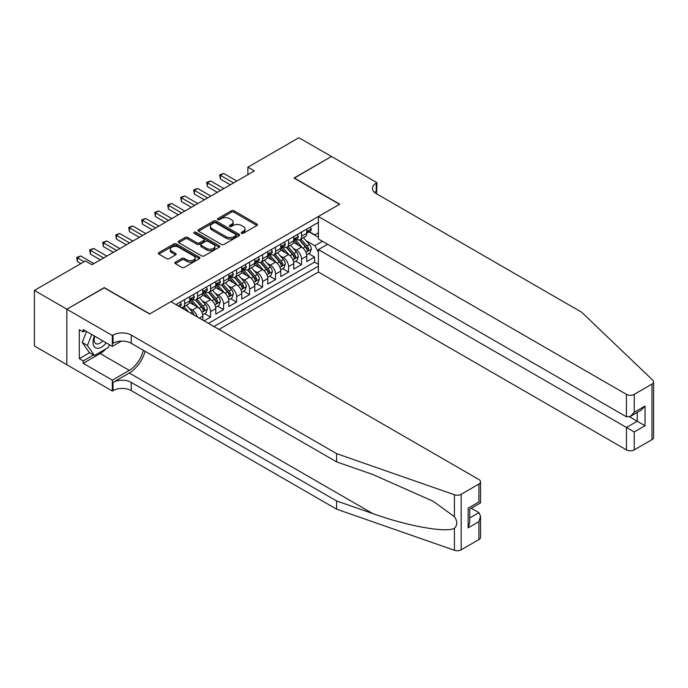 <?xml version="1.0" encoding="UTF-8"?>
<svg xmlns="http://www.w3.org/2000/svg" width="688" height="688" viewBox="0 0 688 688"><rect width="100%" height="100%" fill="white"/><g stroke="black" fill="none" stroke-linecap="round" stroke-linejoin="round"><path stroke-width="1.03" d="M241.557 233.301A1.264 0.731 0 0 0 243.337 233.301L256.899 225.475A1.806 1.041 0 0 0 257.424 224.744A1.806 1.041 0 0 0 256.899 224.004L233.929 210.743A1.806 1.041 0 0 0 231.383 210.743L217.821 218.569A1.264 0.731 0 0 0 217.451 219.085A1.264 0.731 0 0 0 217.821 219.601A1.264 0.731 0 0 0 219.61 219.601L221.364 218.595A5.771 3.337 0 0 1 229.534 218.595L231.443 219.696A5.771 3.337 0 0 1 233.137 222.052A5.771 3.337 0 0 1 231.443 224.408L229.689 225.423A1.264 0.731 0 0 0 229.319 225.939A1.264 0.731 0 0 0 229.689 226.455A1.264 0.731 0 0 0 231.478 226.455L233.232 225.44A5.771 3.337 0 0 1 241.393 225.44L243.311 226.55A5.771 3.337 0 0 1 244.997 228.906A5.771 3.337 0 0 1 243.311 231.263L241.557 232.277A1.264 0.731 0 0 0 241.187 232.793A1.264 0.731 0 0 0 241.557 233.301L241.557 232.277M175.371 262.162A1.806 1.041 0 0 0 174.847 262.893A1.806 1.041 0 0 0 175.371 263.633L181.813 267.357A1.806 1.041 0 0 0 184.367 267.357L199.417 258.662A1.806 1.041 0 0 0 199.95 257.923A1.806 1.041 0 0 0 199.417 257.192L176.455 243.93A1.806 1.041 0 0 0 173.901 243.93L158.851 252.625A1.806 1.041 0 0 0 158.326 253.356A1.806 1.041 0 0 0 158.851 254.096L166.634 258.585A1.806 1.041 0 0 0 169.188 258.585L175.629 254.87A1.806 1.041 0 0 0 176.154 254.13A1.806 1.041 0 0 0 175.629 253.399L171.768 251.163A4.825 2.786 0 0 1 170.357 249.194A4.825 2.786 0 0 1 173.333 246.622A4.825 2.786 0 0 1 178.596 247.224L193.715 255.953A4.825 2.786 0 0 1 195.125 257.923A4.825 2.786 0 0 1 192.15 260.503A4.825 2.786 0 0 1 186.887 259.892L184.367 258.439A1.806 1.041 0 0 0 181.813 258.439L175.371 262.162L175.371 263.633M104.266 287.842L66.891 309.187L34.4 290.431L34.4 345.961L66.831 364.683M104.266 287.61L149.752 313.874L339.519 204.319L294.025 178.054L331.401 156.477L298.902 137.72L247.886 167.175L247.886 174.675M34.4 290.431L85.415 260.976L91.917 264.725L254.388 170.925L247.886 167.175M221.493 244.446A1.806 1.041 0 0 0 224.047 244.446L239.097 235.752A1.806 1.041 0 0 0 239.63 235.021A1.806 1.041 0 0 0 239.097 234.281L216.135 221.02A1.806 1.041 0 0 0 213.581 221.02L198.531 229.715A1.806 1.041 0 0 0 197.998 230.454A1.806 1.041 0 0 0 198.531 231.185L221.493 244.446M194.635 233.576A1.264 0.731 0 0 1 195.917 233.757L219.24 247.224L204.207 255.902A1.806 1.041 0 0 1 201.653 255.902L178.691 242.64L185.132 238.951L185.132 237.446L178.691 241.17A1.806 1.041 0 0 0 178.158 241.901A1.806 1.041 0 0 0 178.691 242.64L178.691 241.17M185.132 238.951A1.806 1.041 0 0 1 187.686 238.951L187.686 237.446A1.806 1.041 0 0 0 185.132 237.446M187.686 237.446L197 242.821A1.806 1.041 0 0 0 199.546 242.821L203.82 240.361A1.806 1.041 0 0 0 204.353 239.622A1.806 1.041 0 0 0 203.82 238.882L194.128 233.284A1.264 0.731 0 0 1 193.758 232.768A1.264 0.731 0 0 1 194.532 232.097A1.264 0.731 0 0 1 195.917 232.252L219.257 245.736A1.806 1.041 0 0 1 219.79 246.467A1.806 1.041 0 0 1 219.257 247.207L219.257 245.736M204.087 320.857L210.58 317.108L204.671 313.694M202.117 300.733L205.385 302.625A7.353 4.248 60 0 1 210.58 311.63L215.783 308.628L215.783 314.106L223.583 309.6L217.666 306.186M215.12 293.234L218.38 295.118A7.353 4.248 60 0 1 223.583 304.122L228.777 301.12L228.777 306.599L236.577 302.101L230.669 298.678M228.115 285.726L231.383 287.61A7.353 4.248 60 0 1 236.577 296.623L241.78 293.613L241.78 299.091L249.581 294.593L243.664 291.179M241.118 278.227L244.378 280.111A7.353 4.248 60 0 1 249.581 289.115L254.775 286.113L254.775 291.592L262.575 287.085L256.658 283.671M254.113 270.719L257.372 272.603A7.353 4.248 60 0 1 262.575 281.607L267.77 278.606L267.77 284.084L275.57 279.586L269.662 276.172M267.107 263.22L270.375 265.104A7.353 4.248 60 0 1 275.57 274.108L280.773 271.106L280.773 276.585L288.573 272.078L282.656 268.664M280.111 255.712L283.37 257.596A7.353 4.248 60 0 1 288.573 266.6L293.767 263.599L293.767 269.077L301.568 264.579L301.568 259.101A7.353 4.248 -120 0 0 296.365 250.097L293.105 248.205M295.651 261.165L301.568 264.579M202.788 320.109L202.788 316.127A7.353 4.248 -120 0 0 197.585 307.123L189.544 302.479M197.284 316.927A7.353 4.248 60 0 0 192.391 310.125L189.123 308.241M215.783 308.628A7.353 4.248 -120 0 0 210.58 299.624L202.547 294.98M228.777 301.12A7.353 4.248 -120 0 0 223.583 292.116L215.542 287.472M241.78 293.613A7.353 4.248 -120 0 0 236.577 284.608L228.545 279.973M254.775 286.113A7.353 4.248 -120 0 0 249.581 277.109L241.54 272.465M267.77 278.606A7.353 4.248 -120 0 0 262.575 269.601L254.534 264.966M280.773 271.106A7.353 4.248 -120 0 0 275.57 262.102L267.537 257.458M293.767 263.599A7.353 4.248 -120 0 0 288.573 254.594L280.532 249.95M218.965 329.449L318.398 272.044L626.441 449.892L626.441 427.454L637.234 421.228L637.234 412.43M213.899 326.525L318.398 266.187M318.398 222.362L175.947 304.612M192.322 299.28L192.391 299.323A7.353 4.248 60 0 0 196.063 299.684L201.266 296.683A7.353 4.248 -120 0 0 202.788 293.32L202.788 289.115M205.316 291.772L205.385 291.815A7.353 4.248 60 0 0 209.057 292.176L214.26 289.175A7.353 4.248 -120 0 0 215.783 285.812L215.783 281.607M218.311 284.273L218.38 284.307A7.353 4.248 60 0 0 222.061 284.677L227.255 281.676A7.353 4.248 -120 0 0 228.777 278.305L228.777 274.108M231.314 276.765L231.383 276.808A7.353 4.248 60 0 0 235.055 277.169L240.258 274.168A7.353 4.248 -120 0 0 241.78 270.805L241.78 266.6M244.309 269.266L244.378 269.3A7.353 4.248 60 0 0 248.05 269.67L253.253 266.669A7.353 4.248 -120 0 0 254.775 263.298L254.775 259.101M257.303 261.758L257.372 261.801A7.353 4.248 60 0 0 261.053 262.162L266.247 259.161A7.353 4.248 -120 0 0 267.77 255.798L267.77 251.593M270.307 254.259L270.375 254.293A7.353 4.248 60 0 0 274.048 254.663L279.251 251.653A7.353 4.248 -120 0 0 280.773 248.291L280.773 244.085M283.301 246.751L283.37 246.794A7.353 4.248 60 0 0 287.051 247.155L292.245 244.154A7.353 4.248 -120 0 0 293.767 240.791L293.767 236.586M208.438 323.369L314.562 262.102L314.562 257.071L306.771 261.578L306.771 256.099A7.353 4.248 -120 0 0 301.568 247.095L293.527 242.451M296.304 239.243L296.365 239.286A7.353 4.248 -120 0 0 300.045 239.648A7.353 4.248 -120 0 0 301.568 236.285L301.568 232.08M300.045 239.648L305.24 236.646A7.353 4.248 -120 0 0 306.771 233.284L306.771 229.078M176.79 305.094L176.79 304.122M184.59 299.624L184.59 303.821A7.353 4.248 60 0 1 183.068 307.192A7.353 4.248 60 0 1 180.798 307.416M183.068 307.192L188.263 304.191A7.353 4.248 -120 0 0 189.785 300.819L189.785 296.614M197.585 292.116L197.585 296.322A7.353 4.248 60 0 1 196.063 299.684M210.58 284.608L210.58 288.814A7.353 4.248 60 0 1 209.057 292.176M223.583 277.109L223.583 281.306A7.353 4.248 60 0 1 222.061 284.677M236.577 269.601L236.577 273.807A7.353 4.248 60 0 1 235.055 277.169M249.581 262.102L249.581 266.299A7.353 4.248 60 0 1 248.05 269.67M262.575 254.594L262.575 258.8A7.353 4.248 60 0 1 261.053 262.162M275.57 247.087L275.57 251.292A7.353 4.248 60 0 1 274.048 254.663M288.573 239.587L288.573 243.793A7.353 4.248 60 0 1 287.051 247.155M288.573 266.6L288.573 272.078M275.57 274.108L275.57 279.586M262.575 281.607L262.575 287.085M249.581 289.115L249.581 294.593M236.577 296.623L236.577 302.101M223.583 304.122L223.583 309.6M210.58 311.63L210.58 317.108M318.398 251.928L314.829 245.736L306.1 240.705M314.829 245.736L322.491 241.316M309.041 231.89L318.398 237.3M309.299 231.744L314.829 234.935L318.398 232.871M308.654 253.657L314.562 257.071M314.562 262.102L318.398 264.312M242.056 233.481L243.311 232.759A5.771 3.337 0 0 0 244.997 230.403L244.997 228.906M233.137 222.052L233.137 223.557A5.771 3.337 0 0 1 231.443 225.913L230.196 226.636M256.899 224.004L256.899 225.475L233.929 212.248A1.806 1.041 0 0 0 231.383 212.248L218.328 219.782M239.097 234.281L239.097 235.752L216.135 222.525A1.806 1.041 0 0 0 213.581 222.525L198.548 231.202M235.907 235.537A1.264 0.731 0 0 0 236.276 235.021A1.264 0.731 0 0 0 235.907 234.505L215.748 222.86A1.264 0.731 0 0 0 213.968 222.86L212.119 223.935A5.771 3.337 0 0 0 210.425 226.292A5.771 3.337 0 0 0 212.119 228.648L225.896 236.603A5.771 3.337 0 0 0 234.058 236.603L235.907 235.537L235.907 237.033A1.264 0.731 0 0 0 236.276 236.517L236.276 235.021M210.425 226.292L210.425 227.788A5.771 3.337 0 0 0 212.119 230.145L212.119 228.648M235.907 237.033L234.058 238.1A5.771 3.337 0 0 1 225.896 238.1L212.119 230.145M187.686 238.951L197 244.326A1.806 1.041 0 0 0 199.546 244.326L203.82 241.858A1.806 1.041 0 0 0 204.353 241.118L204.353 239.622M206.658 248.402A4.825 2.786 0 0 0 211.921 249.013A4.825 2.786 0 0 0 214.897 246.433A4.825 2.786 0 0 0 213.486 244.464L208.163 241.385A1.806 1.041 0 0 0 205.609 241.385L201.335 243.853A1.806 1.041 0 0 0 200.81 244.593A1.806 1.041 0 0 0 201.335 245.332L206.658 248.402L206.658 249.907A4.825 2.786 0 0 0 211.921 250.509A4.825 2.786 0 0 0 214.897 247.938L214.897 246.433M200.81 244.593L200.81 246.098A1.806 1.041 0 0 0 201.335 246.829L201.335 245.332M206.658 249.907L201.335 246.829M195.125 257.923L195.125 259.428A4.825 2.786 0 0 1 192.15 261.999A4.825 2.786 0 0 1 186.887 261.397L184.367 259.944A1.806 1.041 0 0 0 181.813 259.944L175.397 263.65M170.357 249.194L170.357 250.699A4.825 2.786 0 0 0 171.768 252.668L171.768 251.163M175.629 253.399L175.629 254.87L171.768 252.668M199.4 258.679L176.455 245.427A1.806 1.041 0 0 0 173.901 245.427L158.876 254.113M306.659 254.809L310.013 252.866L311.311 249.116A4.868 2.812 -120 0 0 309.419 244.541L303.477 237.67M302.29 247.568L295.505 239.708M298.429 245.281L294.49 240.714A11.67 6.742 -120 0 0 294.129 240.31M299.383 239.914L305.386 246.872A4.868 2.812 60 0 1 307.123 250.226C307.854 251.206 308.379 250.905 308.688 249.323A4.868 2.812 -120 0 0 306.951 245.969L301.009 239.097M299.736 239.802L306.186 247.276A2.485 1.436 60 0 1 306.814 248.248L308.688 249.323M307.123 250.226L307.476 250.802M310.211 227.092L311.311 229.009A4.868 2.812 60 0 1 310.305 231.159L307.837 232.587A4.868 2.812 -120 0 0 308.688 231.46L308.585 231.03M233.593 182.931L220.401 175.311L223.643 173.436L236.835 181.056M306.925 232.811L306.951 232.811A4.868 2.812 -120 0 0 307.837 232.587M308.061 231.099L308.688 231.46C308.379 230.729 307.863 231.03 307.123 232.363A4.868 2.812 60 0 1 306.771 233.06M230.342 184.805L220.401 179.069L220.401 175.311L219.678 174.898L223.643 173.436M220.401 179.069L219.678 174.898M94.437 336.045A11.945 6.897 120 0 0 97.24 348.291A11.945 6.897 120 0 0 106.158 342.813M94.841 336.277A8.179 4.721 120 0 0 95.838 343.596A8.179 4.721 120 0 0 97.034 343.966A8.179 4.721 120 0 0 102.675 340.801M109.512 344.748L108.48 347.388L94.454 355.49L89.251 352.488L82.233 342.504L86.516 331.47M94.454 355.49L87.436 345.505L91.719 334.471M82.233 342.504L87.436 345.505M327.626 244.274L318.398 249.606L634.241 431.952L634.241 449.892L651.983 439.649L651.983 384.119A5.513 3.182 0 0 0 653.6 381.866A5.513 3.182 0 0 0 652.809 380.215L581.601 312.189L376.241 193.62A12.866 7.43 180 0 1 372.475 188.374A12.866 7.43 180 0 1 376.241 183.12L376.955 182.707L331.461 156.443L294.223 178.166M318.398 249.606L318.398 272.044M294.223 177.943L339.717 204.207L318.398 216.514L626.441 394.362A5.513 3.182 0 0 0 634.241 394.362L651.983 384.119M376.955 182.707L376.568 193.81M318.398 216.514L318.398 238.951L626.441 416.799L626.441 394.362M653.6 381.866L653.6 437.396A5.513 3.182 180 0 1 651.983 439.649M634.241 449.892A5.513 3.182 180 0 1 626.441 449.892M374.616 192.477A12.866 7.43 180 0 1 376.241 191.333L376.241 183.12M629.563 416.799L645.034 425.726L634.241 431.952M634.241 394.362L634.241 412.293L630.346 416.412L626.441 416.799M634.241 412.293L645.034 406.066L641.13 410.186L630.346 416.412M478.917 539.564L478.917 521.633L480.534 516.198L480.534 537.311A5.513 3.182 180 0 1 478.917 539.564L461.175 549.807A5.513 3.182 180 0 1 454.424 550.28L336.595 509.172L336.595 500.959L131.236 382.39A12.866 7.43 -0 0 0 113.038 382.39L129.284 373.008A23.942 13.82 120 0 0 145.099 351.301M336.595 500.959L372.724 513.558C407.262 526.01 445.841 532.976 454.424 528.324C457.554 525.116 457.554 521.246 454.424 516.714L433.225 501.294L372.724 474.462L336.595 461.863L131.236 343.295A12.866 7.43 -0 0 0 113.038 343.295L113.038 335.073L112.325 335.486L66.831 309.222L104.069 287.722L149.563 313.986L170.873 301.679L478.917 479.527A5.513 3.182 -0 0 1 480.534 481.781A5.513 3.182 -0 0 1 478.917 484.034L461.175 494.276L461.175 549.807M336.595 509.172L131.236 390.612A12.866 7.43 -0 0 0 113.038 390.612L112.325 391.025L66.831 364.76L66.831 309.222M336.595 461.863L336.595 453.641L131.236 335.073A12.866 7.43 -0 0 0 113.038 335.073M454.424 516.714L454.424 494.749L336.595 453.641M105.9 348.876A20.683 11.937 -60 0 1 100.164 353.537L83.205 363.333L83.205 360.925L93.542 354.965M85.286 330.765L83.205 331.96L79.309 329.715L79.309 358.68L83.205 360.925M83.205 331.96L83.205 329.561L112.325 346.374L112.325 335.486M112.325 391.025L112.325 380.137L129.284 370.35A20.683 11.937 120 0 0 143.285 350.252M83.205 363.333L112.325 380.137M471.306 508.226L478.917 512.629L480.534 516.198M121.398 341.128L112.325 346.374M454.424 494.749A5.513 3.182 -0 0 0 461.175 494.276M79.309 358.68L89.646 352.712M478.917 521.633L468.132 527.859L469.749 522.424L469.749 509.129L480.534 502.902L480.534 481.781M468.132 527.859L468.132 508.2C470.239 509.412 470.239 509.412 468.132 508.2L478.917 501.965C481.024 503.186 481.024 503.186 478.917 501.973L478.917 484.034M293.656 262.309L297.018 260.374L298.317 256.624A4.868 2.812 -120 0 0 296.416 252.049L290.482 245.169M289.295 255.067L282.501 247.216M285.425 252.78L281.487 248.222A11.67 6.742 -120 0 0 281.125 247.818M286.389 247.422L292.391 254.371A4.868 2.812 60 0 1 294.129 257.733C294.86 258.705 295.376 258.413 295.685 256.83A4.868 2.812 -120 0 0 293.948 253.476L288.014 246.596M286.741 247.302L293.191 254.775A2.485 1.436 60 0 1 293.819 255.747L295.685 256.83M294.129 257.733L294.481 258.31M280.661 269.816L284.024 267.881L285.322 264.123A4.868 2.812 -120 0 0 283.422 259.548L277.488 252.677M276.292 262.575L269.507 254.715M272.431 260.288L268.492 255.73A11.67 6.742 -120 0 0 268.131 255.317M273.385 254.921L279.397 261.879A4.868 2.812 60 0 1 281.134 265.233C281.865 266.213 282.381 265.912 282.691 264.33A4.868 2.812 -120 0 0 280.953 260.976L275.011 254.104M273.738 254.809L280.197 262.283A2.485 1.436 60 0 1 280.816 263.255L282.691 264.33M281.134 265.233L281.487 265.809M267.666 277.324L271.02 275.381L272.319 271.631A4.868 2.812 -120 0 0 270.427 267.056L264.484 260.176M263.298 270.083L256.512 262.223M259.436 267.787L255.497 263.229A11.67 6.742 -120 0 0 255.136 262.825M260.391 262.429L266.394 269.378A4.868 2.812 60 0 1 268.131 272.74C268.862 273.721 269.386 273.42 269.696 271.837A4.868 2.812 -120 0 0 267.959 268.483L262.016 261.603M260.743 262.317L267.193 269.791A2.485 1.436 60 0 1 267.821 270.754L269.696 271.837M268.131 272.74L268.483 273.317M254.663 284.823L258.026 282.888L259.324 279.13A4.868 2.812 -120 0 0 257.424 274.564L251.49 267.684M250.303 277.582L243.509 269.722M246.433 275.295L242.494 270.737A11.67 6.742 -120 0 0 242.133 270.324M247.388 269.928L253.399 276.886A4.868 2.812 60 0 1 255.136 280.24C255.867 281.22 256.383 280.919 256.693 279.345A4.868 2.812 -120 0 0 254.956 275.983L249.022 269.111M247.749 269.816L254.199 277.29A2.485 1.436 60 0 1 254.827 278.262L256.693 279.345M255.136 280.24L255.489 280.816M297.216 234.599L298.317 236.509A4.868 2.812 60 0 1 297.311 238.667L294.842 240.095A4.868 2.812 -120 0 0 295.685 238.968L295.582 238.538M220.59 190.438L207.398 182.819L210.648 180.944L223.841 188.555M293.931 240.318L293.948 240.318A4.868 2.812 -120 0 0 294.842 240.095M295.057 238.607L295.685 238.968C295.384 238.237 294.86 238.538 294.129 239.871A4.868 2.812 60 0 1 293.767 240.559M217.339 192.313L207.398 186.568L207.398 182.819L206.684 182.406L210.648 180.944M207.398 186.568L206.684 182.406M284.213 242.099L285.322 244.016A4.868 2.812 60 0 1 284.307 246.166L281.839 247.594A4.868 2.812 -120 0 0 282.691 246.476L282.587 246.037M207.595 197.938L194.403 190.318L197.654 188.443L210.846 196.063M280.936 247.826L280.953 247.826A4.868 2.812 -120 0 0 281.839 247.594M282.063 246.106L282.691 246.476C282.381 245.736 281.865 246.037 281.134 247.37A4.868 2.812 60 0 1 280.773 248.067M204.345 199.812L194.403 194.076L194.403 190.318L193.689 189.905L197.654 188.443M194.403 194.076L193.689 189.905M271.218 249.606L272.319 251.516A4.868 2.812 60 0 1 271.313 253.674L268.845 255.102A4.868 2.812 -120 0 0 269.696 253.975L269.593 253.545M194.592 205.445L181.4 197.826L184.651 195.951L197.843 203.571M267.933 255.325L267.959 255.325A4.868 2.812 -120 0 0 268.845 255.102M269.06 253.614L269.696 253.975C269.386 253.244 268.862 253.545 268.131 254.878A4.868 2.812 60 0 1 267.77 255.575M191.35 207.32L181.4 201.575L181.4 197.826L180.686 197.413L184.651 195.951M181.4 201.575L180.686 197.413M258.224 257.106L259.324 259.023A4.868 2.812 60 0 1 258.318 261.173L255.85 262.601A4.868 2.812 -120 0 0 256.693 261.483L256.59 261.053M181.598 212.945L168.405 205.334L171.656 203.45L184.848 211.07M254.938 262.833L254.956 262.833A4.868 2.812 -120 0 0 255.85 262.601M256.065 261.122L256.693 261.483C256.392 260.743 255.867 261.044 255.136 262.377A4.868 2.812 60 0 1 254.775 263.074M178.347 214.819L168.405 209.083L168.405 205.334L167.691 204.921L171.656 203.45M168.405 209.083L167.691 204.921M241.669 292.331L245.031 290.388L246.33 286.638A4.868 2.812 -120 0 0 244.429 282.063L238.495 275.191M237.3 285.09L230.514 277.23M233.438 282.802L229.5 278.236A11.67 6.742 -120 0 0 229.138 277.832M234.393 277.436L240.404 284.393A4.868 2.812 60 0 1 242.133 287.747C242.873 288.728 243.389 288.427 243.698 286.844A4.868 2.812 -120 0 0 241.961 283.49L236.018 276.61M234.746 277.324L241.204 284.798A2.485 1.436 60 0 1 241.823 285.769L243.698 286.844M242.133 287.747L242.494 288.324M245.22 264.613L246.33 266.523A4.868 2.812 60 0 1 245.315 268.681L242.847 270.109A4.868 2.812 -120 0 0 243.698 268.982L243.595 268.552M168.603 220.452L155.411 212.833L158.661 210.958L171.854 218.578M241.944 270.332L241.961 270.332A4.868 2.812 -120 0 0 242.847 270.109M243.07 268.621L243.698 268.982C243.389 268.251 242.873 268.552 242.133 269.885A4.868 2.812 60 0 1 241.78 270.582M165.352 222.327L155.411 216.582L155.411 212.833L154.697 212.42L158.661 210.958M155.411 216.582L154.697 212.42M228.674 299.83L232.028 297.895L233.327 294.146A4.868 2.812 -120 0 0 231.435 289.571L225.492 282.691M224.305 292.589L217.52 284.729M220.444 290.302L216.505 285.744A11.67 6.742 -120 0 0 216.144 285.339M221.398 284.944L227.401 291.893A4.868 2.812 60 0 1 229.138 295.247C229.869 296.227 230.394 295.926 230.695 294.352A4.868 2.812 -120 0 0 228.966 290.998L223.024 284.118M221.751 284.823L228.201 292.297A2.485 1.436 60 0 1 228.829 293.269L230.695 294.352M229.138 295.247L229.491 295.831M232.226 272.121L233.327 274.03A4.868 2.812 60 0 1 232.32 276.189L229.852 277.608A4.868 2.812 -120 0 0 230.695 276.49L230.6 276.06M155.6 227.952L142.407 220.341L145.658 218.466L158.851 226.077M228.941 277.84L228.966 277.84A4.868 2.812 -120 0 0 229.852 277.608M230.067 276.129L230.695 276.49C230.394 275.759 229.869 276.06 229.138 277.393A4.868 2.812 60 0 1 228.777 278.081M152.358 229.835L142.407 224.09L142.407 220.341L141.694 219.928L145.658 218.466M142.407 224.09L141.694 219.928M215.671 307.338L219.033 305.395L220.332 301.645A4.868 2.812 -120 0 0 218.431 297.07L212.497 290.198M211.302 300.097L204.517 292.237M207.441 297.809L203.502 293.243A11.67 6.742 -120 0 0 203.141 292.839M208.395 292.443L214.407 299.4A4.868 2.812 60 0 1 216.144 302.754C216.875 303.735 217.391 303.434 217.7 301.851A4.868 2.812 -120 0 0 215.963 298.497L210.029 291.626M208.748 292.331L215.206 299.805A2.485 1.436 60 0 1 215.834 300.776L217.7 301.851M216.144 302.754L216.496 303.331M219.231 279.62L220.332 281.538A4.868 2.812 60 0 1 219.326 283.688L216.858 285.116A4.868 2.812 -120 0 0 217.7 283.998L217.597 283.559M142.605 235.459L129.413 227.84L132.664 225.965L145.856 233.585M215.946 285.348L215.963 285.348A4.868 2.812 -120 0 0 216.858 285.116M217.073 283.628L217.7 283.998C217.399 283.258 216.875 283.559 216.144 284.892A4.868 2.812 60 0 1 215.783 285.589M139.354 237.334L129.413 231.598L129.413 227.84L128.699 227.427L132.664 225.965M129.413 231.598L128.699 227.427M202.676 314.837L206.03 312.902L207.337 309.153A4.868 2.812 -120 0 0 205.437 304.578L199.494 297.698M198.307 307.596L191.522 299.744M194.446 305.309L190.507 300.751A11.67 6.742 -120 0 0 190.146 300.346M195.401 299.951L201.403 306.9A4.868 2.812 60 0 1 203.141 310.262C203.88 311.234 204.396 310.942 204.706 309.359A4.868 2.812 -120 0 0 202.969 306.005L197.026 299.125M195.753 299.83L202.212 307.304A2.485 1.436 60 0 1 202.831 308.276L204.706 309.359M203.141 310.262L203.502 310.838M206.228 287.128L207.337 289.037A4.868 2.812 60 0 1 206.323 291.196L203.854 292.624A4.868 2.812 -120 0 0 204.706 291.497L204.603 291.067M129.611 242.967L116.418 235.348L119.669 233.473L132.861 241.084M202.951 292.847L202.969 292.847A4.868 2.812 -120 0 0 203.854 292.624M204.078 291.136L204.706 291.497C204.396 290.766 203.88 291.067 203.141 292.4A4.868 2.812 60 0 1 202.788 293.088M126.36 244.842L116.418 239.097L116.418 235.348L115.704 234.935L119.669 233.473M116.418 239.097L115.704 234.935M194.085 315.078A4.868 2.812 -120 0 0 192.442 312.077L186.5 305.205M188.589 311.913L184.031 306.633M182.759 307.338L184.831 309.738M182.406 307.45L183.928 309.222M193.233 294.627L194.334 296.545A4.868 2.812 60 0 1 193.328 298.695L190.86 300.123A4.868 2.812 -120 0 0 191.703 299.005L191.599 298.566M116.607 250.466L103.415 242.847L106.666 240.972L119.858 248.592M189.948 300.355L189.965 300.355A4.868 2.812 -120 0 0 190.86 300.123M191.075 298.635L191.703 299.005C191.402 298.265 190.877 298.566 190.146 299.899A4.868 2.812 60 0 1 189.785 300.596M113.357 252.341L103.415 246.605L103.415 242.847L102.701 242.434L106.666 240.972M103.415 246.605L102.701 242.434M180.23 302.135L181.34 304.044A4.868 2.812 60 0 1 180.333 306.203L179.516 306.676M103.613 257.974L90.42 250.355L93.671 248.48L106.864 256.099M100.362 259.849L90.42 254.104L90.42 250.355L89.707 249.942L93.671 248.48M90.42 254.104L89.707 249.942M84.117 261.724L77.426 257.862L80.668 255.979L93.86 263.599M80.866 263.599L77.426 261.612L77.426 257.862L76.703 257.45L80.668 255.979M77.426 261.612L76.703 257.45M192.391 310.125L197.585 307.123M205.385 302.625L210.58 299.624M218.38 295.118L223.583 292.116M231.383 287.61L236.577 284.608M244.378 280.111L249.581 277.109M257.372 272.603L262.575 269.601M270.375 265.104L275.57 262.102M283.37 257.596L288.573 254.594M296.365 250.097L301.568 247.095M301.568 236.285L306.771 233.284M184.59 303.821L189.785 300.819M197.585 296.322L202.788 293.32M210.58 288.814L215.783 285.812M223.583 281.306L228.777 278.305M236.577 273.807L241.78 270.805M249.581 266.299L254.775 263.298M262.575 258.8L267.77 255.798M275.57 251.292L280.773 248.291M288.573 243.793L293.767 240.791M301.568 259.101L306.771 256.099M199.339 318.114L202.788 316.127M243.311 232.759L243.311 231.263M229.689 226.455L229.689 225.423M231.443 225.913L231.443 224.408M217.821 219.601L217.821 218.569M231.383 212.248L231.383 210.743M233.929 212.248L233.929 210.743M198.531 231.185L198.531 229.715M213.581 222.525L213.581 221.02M216.135 222.525L216.135 221.02M225.896 238.1L225.896 236.603M234.058 238.1L234.058 236.603M197 244.326L197 242.821M199.546 244.326L199.546 242.821M203.82 241.858L203.82 240.361M195.917 233.757L195.917 232.252M181.813 259.944L181.813 258.439M184.367 259.944L184.367 258.439M186.887 261.397L186.887 259.892M158.851 254.096L158.851 252.625M173.901 245.427L173.901 243.93M176.455 245.427L176.455 243.93M199.417 258.662L199.417 257.192M305.911 252.307L311.286 249.211M306.951 245.969L309.419 244.541M303.064 248.213L305.386 246.872M311.286 228.949L306.771 231.555M645.034 406.066L645.034 425.726M372.724 513.558L129.284 373.008M131.236 343.295L131.236 335.073M131.236 382.39L131.236 390.612M454.424 550.28L454.424 528.324M113.038 382.39L113.038 390.612M100.164 353.537L129.284 370.35M469.749 517.918L478.917 512.629M292.916 259.815L298.282 256.719M293.948 253.476L296.416 252.049M290.069 255.712L292.391 254.371M279.921 267.322L285.288 264.218M280.953 260.976L283.422 259.548M277.066 263.22L279.397 261.879M266.918 274.822L272.293 271.726M267.959 268.483L270.427 267.056M264.072 270.719L266.394 269.378M253.924 282.329L259.29 279.225M254.956 275.983L257.424 274.564M251.077 278.227L253.399 276.886M298.282 236.457L293.767 239.063M285.288 243.956L280.773 246.562M272.293 251.464L267.77 254.07M259.29 258.963L254.775 261.578M240.929 289.829L246.295 286.733M241.961 283.49L244.429 282.063M238.074 285.735L240.404 284.393M246.295 266.471L241.78 269.077M227.926 297.336L233.301 294.232M228.966 290.998L231.435 289.571M225.079 293.234L227.401 291.893M233.301 273.97L228.777 276.585M214.931 304.836L220.298 301.74M215.963 298.497L218.431 297.07M212.085 300.742L214.407 299.4M220.298 281.478L215.783 284.084M201.937 312.343L207.303 309.247M202.969 306.005L205.437 304.578M199.081 308.241L201.403 306.9M207.303 288.986L202.788 291.592M190.662 313.109L192.442 312.077M194.3 296.485L189.785 299.091M181.305 303.993L178.089 305.85"/></g></svg>
